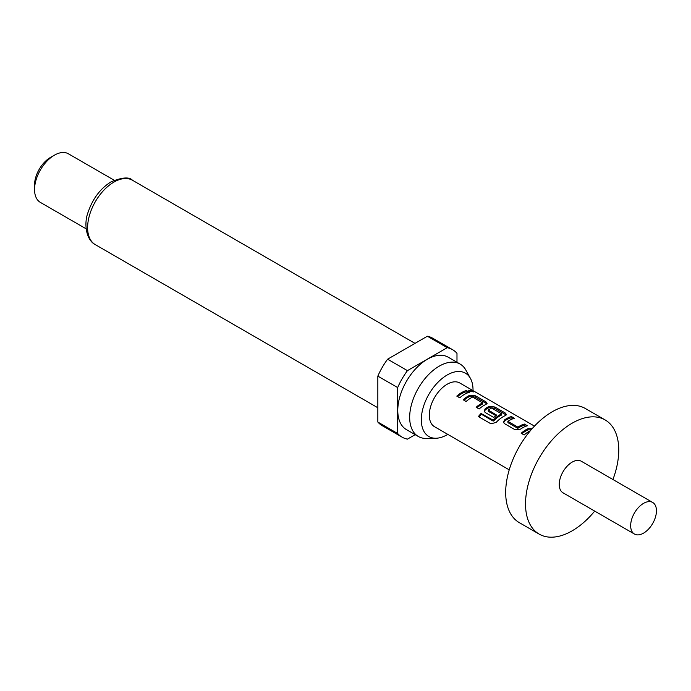 <?xml version="1.0" encoding="UTF-8"?>
<svg xmlns="http://www.w3.org/2000/svg" width="691" height="691" viewBox="0 0 691 691"><rect width="100%" height="100%" fill="white"/><g stroke="black" fill="none" stroke-linecap="round" stroke-linejoin="round"><path stroke-width="1.04" d="M469.414 391.123L473.551 391.918L472.704 391.132L468.619 390.19L469.414 391.123M630.658 525.696A18.234 10.529 -60 0 1 638.622 507.341A18.234 10.529 -60 0 1 652.675 502.452A18.234 10.529 -60 0 1 656.45 510.804A18.234 10.529 -60 0 1 648.486 529.159A18.234 10.529 -60 0 1 634.442 534.039A18.234 10.529 -60 0 1 630.658 525.696M634.442 534.039L563.027 492.813A18.234 10.529 -60 0 1 559.244 484.46A18.234 10.529 -60 0 1 567.207 466.114A18.234 10.529 -60 0 1 581.261 461.225L652.675 502.452M594.701 511.098A65.93 38.065 -60 0 1 539.179 534.108A65.93 38.065 -60 0 1 525.523 503.929A65.93 38.065 -60 0 1 554.303 437.584A65.93 38.065 -60 0 1 605.109 419.921A65.93 38.065 -60 0 1 618.756 450.1A65.93 38.065 -60 0 1 612.934 479.511M539.179 534.108L519.338 522.664A65.93 38.065 -60 0 1 505.682 492.476A65.93 38.065 -60 0 1 534.463 426.131A65.93 38.065 -60 0 1 585.268 408.467L605.109 419.921M473.015 390.631A36.571 21.11 120 0 0 470.459 378.443A36.571 21.11 120 0 0 447.163 375.006A36.571 21.11 120 0 0 421.959 412.769A36.571 21.11 120 0 0 435.935 438.241A36.571 21.11 120 0 0 447.163 434.725A36.571 21.11 120 0 0 447.768 434.363M470.459 378.443L465.855 370.082A41.797 24.133 120 0 0 460.128 364.079A41.797 24.133 120 0 0 439.234 366.152A41.797 24.133 120 0 0 411.922 402.991A41.797 24.133 120 0 0 418.331 436.487A41.797 24.133 120 0 0 426.39 438.44L435.935 438.241M460.128 364.079L448.226 357.212A41.797 24.133 120 0 0 427.332 359.277A41.797 24.133 120 0 0 400.02 396.116A41.797 24.133 120 0 0 406.429 429.612L418.331 436.487M34.55 189.55L34.55 184.963A22.44 12.956 120 0 1 50.417 157.479L54.39 155.19A28.055 16.195 120 0 0 34.55 189.55A28.055 16.195 120 0 0 40.363 202.394L86.15 228.825M466.399 390.57A25.247 14.58 -60 0 0 456.803 396.116L459.774 397.835A25.247 14.58 -60 0 1 469.379 392.289L466.399 390.57L466.131 391.823A23.848 13.768 -60 0 0 457.615 396.582M532.105 428.714L528.054 428.688A25.247 14.58 -60 0 0 521.169 433.274L524.149 434.993A25.247 14.58 -60 0 1 530.394 430.692M511.435 416.569A25.247 14.58 -60 0 0 504.551 419.921L503.489 422.331L504.611 423.713L515.02 429.724L520.522 429.137A25.247 14.58 -60 0 1 527.397 425.786L524.426 424.067A25.247 14.58 -60 0 0 517.939 427.142L507.92 421.363A25.247 14.58 -60 0 1 514.406 418.288L511.435 416.569L511.167 417.822A23.848 13.768 -60 0 0 504.672 420.992L503.653 422.762M517.542 427.168L517.654 428.247L508.032 422.693L507.92 421.363M478.397 416.569L490.895 423.782L496.121 422.469A25.247 14.58 -60 0 1 505.337 415.576L506.443 414.531L505.285 413.019L494.868 407.008L489.366 406.351A25.247 14.58 -60 0 0 485.212 408.752L484.149 411.162L485.263 412.544L493.797 417.476A25.247 14.58 -60 0 1 496.717 415.144L488.261 410.005A25.247 14.58 -60 0 1 491.621 408.061L501.64 413.849A25.247 14.58 -60 0 0 493.193 420.171L481.031 413.46A25.247 14.58 -60 0 0 478.397 416.569M501.64 413.641L501.545 415.041A23.848 13.768 -60 0 0 493.564 421.018L493.193 420.171M495.931 415.706L488.364 411.335L488.261 410.005M470.027 395.183A25.247 14.58 -60 0 0 463.151 399.778L466.123 401.497A25.247 14.58 -60 0 1 472.609 397.083L482.629 402.87A25.247 14.58 -60 0 0 476.142 407.275L479.113 408.994A25.247 14.58 -60 0 1 485.998 404.408L487.103 403.363L485.937 401.851L475.529 395.839L470.027 395.183L469.915 396.392A23.848 13.768 -60 0 0 463.963 400.244M482.629 402.663L482.534 404.062A23.848 13.768 -60 0 0 476.954 407.75M509.232 469.854L434.544 426.727A25.247 14.58 -60 0 1 429.31 415.17A25.247 14.58 -60 0 1 440.331 389.759A25.247 14.58 -60 0 1 459.791 382.995L534.48 426.114M456.984 362.265L456.984 353.326A50.495 29.152 120 0 0 452.579 349.681L432.739 338.227A50.495 29.152 120 0 0 427.375 336.232L387.608 359.19A50.495 29.152 120 0 0 377.839 376.12L377.839 422.046A50.495 29.152 120 0 0 382.244 425.691L402.084 437.144A50.495 29.152 120 0 0 407.44 439.139L415.187 434.665M377.839 422.046L397.671 433.499A50.495 29.152 120 0 0 402.084 437.144M387.608 359.19L407.44 370.644A50.495 29.152 120 0 0 397.671 387.573L377.839 376.12M452.579 349.681A50.495 29.152 120 0 0 447.215 347.685L427.375 336.232M397.671 433.499L397.671 387.573M407.44 370.644L447.215 347.685M114.205 180.239L68.418 153.799A28.055 16.195 120 0 0 54.39 155.19L50.417 157.479M467.79 392.782L466.131 391.823M521.981 433.749A23.848 13.768 -60 0 1 527.933 429.888L528.054 428.688M531.172 429.785L527.933 429.888M517.939 427.142L517.654 428.247M518.034 428.23A23.848 13.768 -60 0 1 524.158 425.328L524.426 424.067M525.816 426.278L524.158 425.328M504.551 419.921L504.672 420.992M512.817 418.781L511.167 417.822M506.054 415.144L505.017 414.272L505.285 413.019M505.017 414.272L494.601 408.26L494.868 407.008M494.601 408.26L489.254 407.56L489.366 406.351M489.254 407.56A23.848 13.768 -60 0 0 485.324 409.823L485.212 408.752M485.324 409.823L484.313 411.594M493.564 421.018L492.804 420.258M493.193 421.087L481.42 414.289L481.031 413.46M479.122 416.984A23.848 13.768 -60 0 1 481.42 414.289M475.529 395.839L475.261 397.092L469.915 396.392M485.937 401.851L485.678 403.103L475.261 397.092M486.714 403.976L485.678 403.103M95.315 244.649C86.435 240.235 83.421 224.083 88.172 212.016C92.853 198.472 100.489 188.41 111.096 181.828C122.212 177.293 129.338 176.775 132.482 180.265A37.176 21.464 120 0 0 113.903 182.104A37.176 21.464 120 0 0 89.614 214.858A37.176 21.464 120 0 0 95.315 244.649L377.839 407.759M132.482 180.265L415.006 343.375M507.842 421.484L507.945 422.564M488.278 411.205L488.174 410.134M501.623 414.963L501.718 413.762M482.707 402.784L482.603 403.985"/></g></svg>
